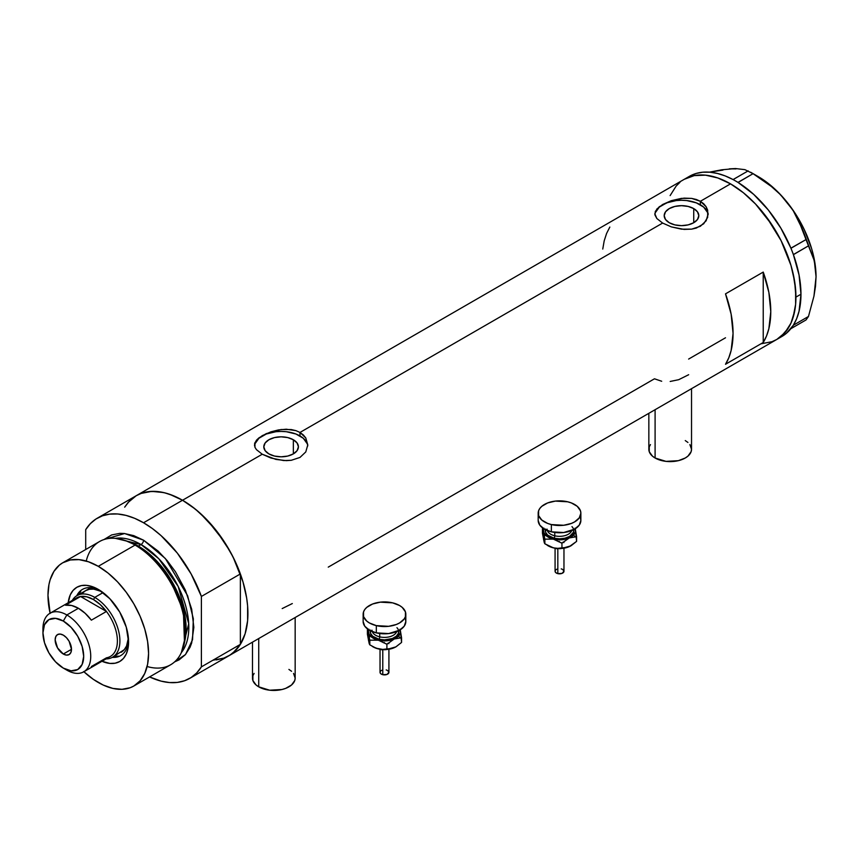 <?xml version="1.0" encoding="UTF-8"?>
<svg xmlns="http://www.w3.org/2000/svg" width="859" height="859" viewBox="0 0 859 859"><rect width="100%" height="100%" fill="white"/><g stroke="black" fill="none" stroke-linecap="round" stroke-linejoin="round"><path stroke-width="1.29" d="M655.095 409.711L655.095 458.008A21.335 12.316 0 0 0 678.352 460.671A21.335 12.316 0 0 0 691.527 449.289L691.108 451.694L687.93 456.14L685.267 458.008L678.352 460.671L666.015 461.38L655.095 458.008L655.095 409.711M258.731 638.538L258.731 686.835A21.335 12.316 0 0 0 281.988 689.509A21.335 12.316 0 0 0 295.163 678.127L294.755 680.532L291.566 684.977L285.682 688.37L281.988 689.509L269.662 690.206L258.731 686.835L258.731 638.538M293.349 439.754L293.349 453.885L287.744 456.054L281.118 456.805L274.493 456.054L268.878 453.885A17.298 9.986 180 0 1 263.81 446.82A17.298 9.986 180 0 1 274.493 437.585A17.298 9.986 180 0 1 293.349 439.754L297.107 442.997L298.417 446.82L297.107 450.642L293.349 453.885L293.349 439.754A17.298 9.986 180 0 1 298.417 446.82A17.298 9.986 180 0 1 287.744 456.054A17.298 9.986 180 0 1 268.878 453.885L265.13 450.642L263.81 446.82L265.13 442.997L268.878 439.754L274.493 437.585L281.118 436.834L287.744 437.585L293.349 439.754M693.739 208.597L693.739 222.728L688.123 224.886L681.498 225.649L674.873 224.886L669.268 222.728A17.298 9.986 180 0 1 664.2 215.663A17.298 9.986 180 0 1 674.873 206.428A17.298 9.986 180 0 1 693.739 208.597L697.487 211.84L698.807 215.663L697.487 219.485L693.739 222.728L693.739 208.597A17.298 9.986 180 0 1 698.807 215.663A17.298 9.986 180 0 1 688.123 224.886A17.298 9.986 180 0 1 669.268 222.728L665.51 219.485L664.2 215.663L665.51 211.84L669.268 208.597L674.873 206.428L681.498 205.677L688.123 206.428L693.739 208.597M708.138 214.804A26.672 15.398 0 0 0 700.364 204.775L700.364 201.285L703.704 203.755L706.152 206.761L708.17 213.762L706.152 220.784L700.353 226.282L691.678 229.138L684.097 229.407L671.33 226.883L662.633 223.072L299.984 432.442L305.772 437.918L307.79 444.919L305.772 451.941L299.974 457.439L291.287 460.295L286.305 460.639L275.932 459.425L262.253 454.228L256.454 449.665L254.951 447.303L254.565 443.727L256.465 440.184L262.253 435.653L270.95 431.83L278.509 429.908L286.294 429.21L295.915 430.638L299.984 432.442L662.633 223.072L656.834 218.508L654.826 213.762L656.845 209.027L662.643 204.496L671.33 200.662L681.509 198.365L691.678 198.408L700.364 201.285L730.537 183.858L743.293 192.674L749.52 198.075L755.566 204.055L766.872 217.563L781.089 240.649L790.956 265.356L793.115 273.581L795.617 289.537L795.617 304.344L794.672 311.13L790.956 323.145L788.208 328.256L781.089 336.449L776.783 339.455A92.471 53.387 -120 0 0 790.956 265.356A92.471 53.387 -120 0 0 730.537 183.858L700.364 201.285L706.152 206.761L707.666 210.165L707.666 217.37L703.693 223.802L696.305 228.075L691.678 229.138L681.509 229.17L671.33 226.883L662.633 223.072L656.834 218.508L654.945 214.943L655.331 211.378L659.315 206.708L671.33 200.662L684.097 198.128L691.678 198.408L696.295 199.481L700.364 201.285L700.364 204.775A26.672 15.398 0 0 0 672.146 201.242A26.672 15.398 0 0 0 654.891 214.6M256.465 440.184L258.935 437.865L266.333 433.602L281.118 429.521L291.298 429.564L295.915 430.638L299.984 432.442L299.984 435.932A26.672 15.398 0 0 0 271.766 432.399A26.672 15.398 0 0 0 254.5 445.757M307.747 445.961A26.672 15.398 0 0 0 299.984 435.932L299.984 432.442L303.313 434.922L305.772 437.918L307.79 444.919L305.772 451.941L299.974 457.439L291.287 460.295L283.717 460.564L270.95 458.04L262.253 454.228L182.527 500.249L262.253 454.228L256.454 449.665L254.951 447.303L254.951 442.546M134.981 496.481L129.344 501.13L124.684 507.154L128.163 502.418L136.291 495.675A92.471 53.387 60 0 1 182.527 500.249A92.471 53.387 60 0 1 242.947 581.747A92.471 53.387 60 0 1 228.762 655.846L224.016 658.08L213.354 660.141M763.232 272.078A92.471 53.387 60 0 1 763.232 342.494L725.511 364.27A92.471 53.387 -120 0 0 725.511 293.853L763.232 272.078L763.232 342.494L725.511 364.27L728.776 357.816L731.138 350.451L733.06 333.421L731.138 314.179L725.511 293.853L763.232 272.078L768.869 292.404L770.781 311.634L768.869 328.675L766.496 336.041L763.232 342.494L763.232 272.078M661.688 381.256L654.461 378.798L328.256 567.133M725.511 337.78L688.628 359.073M730.537 183.858A92.471 53.387 -120 0 0 684.301 179.284L694.212 175.612L705.518 175.161L717.78 177.953L730.537 183.858L717.78 177.953L705.518 175.161L694.212 175.612L684.301 179.284A92.471 53.387 60 0 1 755.566 204.055A92.471 53.387 60 0 1 795.928 297.117A92.471 53.387 60 0 1 776.783 339.455L772.026 341.689L761.364 343.75L772.026 341.689L776.783 339.455L784.911 332.701L790.956 323.145L793.115 317.411L795.617 304.344L795.928 297.117L800.964 294.218L795.928 297.117L794.672 281.666L790.956 265.356L781.089 240.649L772.026 224.951L755.566 204.055L743.293 192.674L730.537 183.858M97.314 518.181A92.471 53.387 60 0 1 143.55 522.755L134.702 518.342L126.015 515.4L117.662 513.983L109.769 514.111L102.511 515.787L95.993 518.986L90.367 523.636L85.707 529.659A92.471 53.387 60 0 1 97.314 518.181L136.291 495.675L141.048 493.442L151.71 491.369L163.554 492.551L169.771 494.344L182.527 500.249L195.283 509.065L207.556 520.447L224.016 541.342L233.079 557.04L242.947 581.747L246.662 598.057L247.607 605.928L247.607 620.735L245.105 633.802L240.198 644.647L233.079 652.84L228.762 655.846A92.471 53.387 -120 0 0 240.37 644.368L201.393 666.874A92.471 53.387 60 0 1 189.785 678.352A92.471 53.387 60 0 1 149.573 676.924L161.084 681.123L169.438 682.551L177.33 682.422L184.588 680.736L191.095 677.547L196.732 672.898L201.393 666.874L201.393 596.447L240.37 573.941A92.471 53.387 -120 0 0 182.527 500.249A92.471 53.387 -120 0 0 136.291 495.675L689.337 176.374A92.471 53.387 -120 0 1 733.06 179.563L734.778 180.508A92.471 53.387 -120 0 0 733.06 179.563L725.168 175.912L717.437 173.454L709.964 172.208L702.877 172.197L696.262 173.432L690.228 175.88M670.127 195.594L676.173 186.027L679.995 182.28L676.173 186.027L670.127 195.594M609.826 227.066L606.561 233.519L604.188 240.885L602.76 249.056M307.275 443.813L303.291 438.262L295.936 434.01L286.326 431.712L281.118 431.422L275.911 431.712L266.301 434.01L258.935 438.262L254.951 443.813M707.666 212.656L703.682 207.105L696.316 202.853L686.706 200.555L681.498 200.265L676.291 200.555L666.681 202.853L659.315 207.105L655.342 212.656M282.192 608.569L292.318 603.555M670.181 381.46L678.674 379.699L688.671 374.717M252.482 642.156L252.482 678.127A21.335 12.316 0 0 0 258.731 686.835L256.079 684.977L252.89 680.532L252.89 675.722L254.103 673.413M288.914 669.419L291.566 671.287M293.542 673.413L295.163 678.127L295.163 617.514M648.846 413.319L648.846 449.289A21.335 12.316 0 0 0 655.095 458.008L652.443 456.14L649.254 451.694L649.254 446.884L650.467 444.575M685.267 440.581L687.93 442.449M689.895 444.575L691.527 449.289L691.527 388.676M793.415 325.067A92.471 53.387 -120 0 0 800.964 294.218L799.042 274.977L793.415 254.651A92.471 53.387 -120 0 0 792.589 252.417L793.415 254.651L808.469 245.857L813.967 259.912L815.513 267.965L816.05 276.791L813.956 296.119L808.469 316.477L793.415 325.174L792.589 326.345A92.471 53.387 -120 0 0 793.415 325.067L796.68 318.614L799.042 311.248L800.964 294.218A92.471 53.387 -120 0 0 793.415 254.651A92.471 53.387 -120 0 0 792.589 252.417L791.805 250.388A92.471 53.387 -120 0 0 790.903 248.165L791.805 250.388A92.471 53.387 -120 0 0 790.903 248.165L780.906 228.236L768.268 209.95L753.708 194.392L738.085 182.462A92.471 53.387 -120 0 0 736.356 181.421L738.085 182.462L753.064 173.679L771.361 186.478L779.65 193.941L787.123 202.252L793.415 211.046L798.591 220.301L806.021 239.575L790.903 248.165A92.471 53.387 -120 0 0 738.085 182.462A92.471 53.387 -120 0 0 736.356 181.421L734.778 180.508A92.471 53.387 -120 0 0 733.06 179.563L748.178 170.866L733.135 179.552L738.01 182.376L753.064 173.679L771.361 186.478L779.65 193.941L787.123 202.252L793.415 211.046L802.757 229.879L813.967 259.912L815.513 267.965L816.05 276.791A81.809 47.234 -120 0 0 787.123 202.252A81.809 47.234 -120 0 0 758.207 176.6L773.175 187.52L780.337 194.467L793.415 210.734L804.099 229.235L811.648 248.691L814.074 258.366L816.05 276.791L815.502 286.294L813.956 296.119L808.469 316.477L806.021 319.956L790.903 328.643A92.471 53.387 -120 0 0 791.805 327.462L792.589 326.345A92.471 53.387 -120 0 0 793.415 325.067M779.22 337.877A92.471 53.387 -120 0 0 781.808 336.545A92.471 53.387 -120 0 0 790.903 328.643A92.471 53.387 -120 0 0 791.805 327.462L790.978 328.643L806.021 319.956L808.469 316.477L793.415 325.174L786.275 333.41L780.906 337.05M722.988 170.071L709.416 172.165L721.807 169.792L735.572 168.557L744.914 169.653L753.064 173.679L744.914 169.653L735.572 168.557L729.28 168.858L736.066 168.912M808.469 245.857L793.415 254.554L790.978 248.262L806.021 239.575L808.469 245.857M99.966 590.434A38.236 22.076 -120 0 0 76.752 595.77A38.236 22.076 60 0 1 82.432 589.403A38.236 22.076 60 0 1 99.966 590.434M98.28 589.403L109.877 598.766L119.712 612.027L126.273 627.177L128.582 641.898L128.002 648.384L126.273 653.957L123.481 658.391L119.712 661.516L115.117 663.212L109.877 663.427L101.985 661.269A42.853 24.739 60 0 0 128.582 641.898A42.853 24.739 60 0 0 98.28 589.403L98.28 589.403A42.853 24.739 60 0 0 68.205 602.75L70.277 594.847L73.079 590.412L76.848 587.288L81.444 585.58L86.684 585.376L92.364 586.665L98.28 589.403M85.524 590.691A35.563 20.53 60 0 1 101.609 591.54L93.685 589.113L89.336 589.285L85.524 590.691L82.4 593.29M184.234 643.788L184.749 641.319A68.892 39.772 -120 0 0 137.129 545.723L135.067 545.078A71.136 41.071 60 0 1 184.234 643.788A71.136 41.071 60 0 1 147.114 666.509M138.342 546.099L153.407 557.609L170.447 578.945L183.611 609.74L184.9 640.578A67.582 39.02 60 0 0 138.342 546.099L141.037 544.542L158.765 558.715L178.146 586.386L188.722 623.741L181.356 652.604A67.582 39.02 -120 0 0 182.913 597.338A67.582 39.02 -120 0 0 141.037 544.542A3.554 2.051 120 0 0 143.55 540.182L133.736 535.629L124.297 533.493L119.841 533.353L111.638 534.942L103.993 539.549L124.598 533.525L143.55 540.182A3.554 2.051 -60 0 1 141.037 544.542L138.342 546.099A67.582 39.02 60 0 0 127.583 541.299L138.342 546.099A1.782 1.031 -60 0 1 138.009 546.238M184.481 642.532L183.397 611.06L170.018 579.46L152.569 557.534L137.129 545.723L125.682 540.687M141.037 544.542L115.396 538.357A67.582 39.02 -120 0 1 141.037 544.542M83.677 671.555L93.352 679.351L103.209 685.053L112.883 688.413L121.989 689.315L130.192 687.726L133.843 686.008L170.63 664.769A71.136 41.071 -120 0 0 181.539 607.764A71.136 41.071 -120 0 0 135.067 545.078L98.28 566.317A71.136 41.071 60 0 1 144.752 629.003A71.136 41.071 60 0 1 133.843 686.008A71.136 41.071 60 0 1 98.28 682.486A71.136 41.071 60 0 1 83.871 671.738M143.55 522.755L182.527 500.249L143.55 522.755A92.471 53.387 60 0 1 201.393 596.447L191.095 573.887L177.33 553.11L161.084 535.64L152.397 528.564L143.55 522.755M85.707 529.659L85.707 549.524L85.707 529.659M143.55 540.182L158.153 551.113L167.258 560.734L175.461 571.793L185.372 590.144L191.686 609.192L193.844 627.306L191.686 642.919L190.022 647.321L185.372 654.676L179.112 659.873L174.624 661.881L185.523 654.504L192.545 639.687L193.339 618.791L187.616 595.706L165.368 558.522L143.55 540.182M216.307 659.916L223.576 658.23L230.083 655.041L235.72 650.392L240.37 644.368L240.37 573.941L235.72 562.548L230.083 551.381L216.307 530.604L200.061 513.134L191.374 506.058L182.527 500.249L173.679 495.836L165.003 492.894L156.639 491.477L148.757 491.606L141.488 493.281L136.227 495.718M201.393 596.447L240.37 573.941L240.37 644.368L201.393 666.874L201.393 596.447M135.067 545.078A71.136 41.071 -120 0 0 99.494 541.557L62.718 562.795A71.136 41.071 60 0 1 98.28 566.317L135.067 545.078L137.129 545.723A68.892 39.772 -120 0 0 126.864 541.063L124.469 540.268A71.136 41.071 60 0 1 135.067 545.078M50.09 613.208A71.136 41.071 60 0 1 62.718 562.795L59.4 565.104L53.924 571.407L50.144 579.75L48.942 584.592L47.975 595.362L50.144 613.476M133.843 686.008L140.103 680.811L144.752 673.456L147.608 664.211L148.575 653.441L147.608 641.555L144.752 629.003L140.103 616.279L133.843 603.866L126.219 592.238L117.533 581.854L108.094 573.103L98.28 566.317L88.466 561.775L79.028 559.628L70.331 559.971L62.707 562.795M86.233 561.056A71.136 41.071 60 0 1 124.469 540.268M128.539 639.923A38.236 22.076 60 0 1 120.668 655.621A38.236 22.076 60 0 1 112.314 657.36A38.236 22.076 -120 0 0 128.539 639.934M113.656 656.308L118.327 656.126M80.832 591.175L78.33 595.126M121.098 652.303A35.563 20.53 60 0 0 128.399 637.947L126.541 646.022L124.222 649.705L112.54 657.232A35.563 20.53 60 0 1 106.097 658.907A35.563 20.53 -120 0 0 119.218 633.824A35.563 20.53 -120 0 0 94.758 597.392L93.502 599.571A33.791 19.51 60 0 1 106.452 611.458L91.365 620.166A33.791 19.51 -120 0 0 78.416 608.279L66.841 614.958L63.319 621.057A28.809 16.632 60 0 1 83.688 656.34A28.809 16.632 60 0 1 63.319 668.109L66.841 670.138A33.791 19.51 -120 0 0 90.732 656.34A33.791 19.51 -120 0 0 66.841 614.958A33.791 19.51 60 0 1 88.917 644.733A33.791 19.51 60 0 1 83.731 671.813A33.791 19.51 60 0 1 66.841 670.138L63.319 668.109L71.114 670.815L77.729 669.537L82.142 664.447L83.688 656.34L82.142 646.451L77.729 636.272L71.114 627.349L63.319 621.057L55.524 618.351L48.92 619.629L44.496 624.718L42.95 632.825L44.496 642.715L48.92 652.904L55.524 661.817L63.319 668.109A28.809 16.632 60 0 1 42.95 632.825A28.809 16.632 60 0 1 63.319 621.057L66.841 614.958L78.416 608.279A33.791 19.51 -120 0 0 65.456 605.208L80.553 596.5L106.452 611.458A33.791 19.51 60 0 1 106.452 657.822L91.365 666.53M63.319 654.021A11.564 6.679 60 0 1 55.771 643.831A11.564 6.679 60 0 1 57.542 634.576A11.564 6.679 60 0 1 63.319 635.145L66.454 637.668L69.096 641.244L71.49 649.307L63.319 654.021L57.542 647.922L55.148 639.869L55.771 636.616L57.542 634.576L60.194 634.06L63.319 635.145A11.564 6.679 60 0 1 70.867 645.334A11.564 6.679 60 0 1 69.096 654.59L66.454 655.106L63.319 654.021L71.49 649.307L70.867 652.55L69.096 654.59A11.564 6.679 60 0 1 63.319 654.021M83.731 671.813L110.392 656.426A33.791 19.51 -120 0 0 106.452 611.458L100.256 604.596L93.502 599.571L86.748 596.801L80.553 596.5A33.791 19.51 60 0 1 93.502 599.571L94.758 597.392A35.563 20.53 60 0 1 117.994 628.734A35.563 20.53 60 0 1 112.54 657.232M103.059 592.603L94.758 597.392L103.059 592.603M72.306 600.377A35.563 20.53 60 0 1 76.977 595.631A35.563 20.53 60 0 1 94.758 597.392A35.563 20.53 -120 0 0 72.306 600.377M73.423 600.613A33.791 19.51 60 0 1 80.553 596.5A33.791 19.51 -120 0 0 76.601 597.896L49.951 613.294A33.791 19.51 60 0 1 66.841 614.958A33.791 19.51 -120 0 0 42.95 628.756L42.95 632.825M43.025 630.914A33.791 19.51 60 0 1 49.951 613.294M106.452 611.458L91.365 620.166L85.159 613.305L78.416 608.279L71.662 605.509L65.456 605.208L80.553 596.5L106.452 611.458M557.824 548.922L557.824 573.629A4.445 2.566 -0 0 0 563.966 571.256L561.99 573.393L557.824 573.629L557.824 548.922M547.076 529.155A12.445 7.183 0 0 0 554.764 535.791A1.782 0.558 -76.6 0 1 554.087 538.196A14.227 8.214 180 0 1 545.39 529.67M547.312 530.54A12.445 7.183 0 0 0 554.764 535.791L554.764 532.451L554.764 535.791A12.445 7.183 -0 0 0 571.74 530.54M551.36 524.57L551.36 531.828A21.335 12.316 -0 0 0 580.867 520.436L579.245 525.15L574.617 529.144L563.697 532.526L551.36 531.828L551.36 524.57A21.335 12.316 180 0 1 538.185 513.177A21.335 12.316 180 0 1 567.681 501.796A21.335 12.316 180 0 1 580.867 513.177A21.335 12.316 180 0 1 551.36 524.57L547.677 523.432L541.782 520.028L538.593 515.593L538.593 510.783L539.806 508.474L541.771 506.338L547.655 502.934L555.354 501.098L567.681 501.796L571.375 502.934L577.259 506.327L580.448 510.772L580.867 513.177L579.245 517.891L574.617 521.885L571.385 523.421L563.697 525.268L551.36 524.57M574.982 528.21L575.39 531.807L572.223 536.231L565.651 539.141L559.531 539.849L553.4 539.141L546.829 536.231L544.069 532.999L543.522 530.604L544.058 528.221M545.572 529.004L545.572 532.215L547.698 535.168L554.087 538.196L559.531 538.818L564.975 538.196L569.592 536.413L573.479 532.204L573.479 528.994M538.185 520.436A21.335 12.316 0 0 0 551.36 531.828L544.445 529.155L539.806 525.16L538.185 520.447L538.185 513.177M580.448 518.031L580.867 520.436L580.867 513.177M571.976 526.631A14.227 8.214 180 0 1 570.14 536.07A14.227 8.214 180 0 1 554.087 538.196A1.782 0.558 103.4 0 0 554.764 535.791A12.445 7.183 -0 0 0 571.063 531.861M544.069 541.707L542.448 533.214L542.448 528.543L543.661 531.818A16.01 9.245 180 0 1 543.833 528.79M575.219 528.79A16.01 9.245 180 0 1 575.39 529.391L576.604 541.374L571.203 545.637L567.38 547.344L561.947 547.87L561.947 543.199L561.947 547.87L557.792 548.343L553.4 547.859L548.214 545.852A16.01 9.245 0 0 0 553.4 547.859A16.01 9.245 0 0 0 569.27 546.646L565.512 547.752L557.792 548.343L553.4 547.859L544.864 543.79L544.864 539.13L553.4 539.141L561.947 543.199L569.27 537.938L576.604 536.703L575.39 529.391A16.01 9.245 180 0 1 569.27 537.938A16.01 9.245 180 0 1 553.4 539.141L561.947 543.199L569.27 537.938L576.604 536.703L576.604 541.374L569.27 546.646A16.01 9.245 -0 0 0 570.838 545.852L561.614 548.482L555.386 548.246L551.177 547.172L544.864 543.79L544.284 542.695L542.448 533.214L542.448 528.543L544.864 539.13L553.4 539.141A16.01 9.245 180 0 1 543.661 531.818L544.864 543.79L543.522 539.323M575.39 529.391L575.079 528.167L575.39 529.391M574.306 535.78L574.982 536.918M544.058 536.929L544.735 535.78M562.978 542.136L563.923 542.587M561.904 548.439L559.531 548.718M558.307 548.654L557.147 548.45M558.307 541.599L559.52 541.535M561.99 542.985L561.228 542.748M555.075 571.256A4.445 2.566 0 0 0 557.824 573.629L555.827 572.685L555.075 571.256L555.075 548.192M555.161 570.763L555.827 569.839M556.374 569.442L557.824 568.894M561.228 568.894L561.99 569.13M562.666 569.442L563.966 571.256L563.966 548.192M557.137 548.45A1.782 0.558 -76.6 0 1 556.729 548.718L555.139 548.203M382.781 649.984L382.781 674.691A4.445 2.566 -0 0 0 388.923 672.318L386.958 674.455L382.781 674.691L382.781 649.984M372.033 630.216A12.445 7.183 0 0 0 379.721 636.852A1.782 0.558 -76.6 0 1 379.044 639.257A14.227 8.214 180 0 1 370.347 630.731M372.269 631.601A12.445 7.183 0 0 0 379.721 636.852L379.721 633.513L379.721 636.852A12.445 7.183 -0 0 0 396.697 631.601M376.328 625.62L376.328 632.879A21.335 12.316 -0 0 0 405.824 621.497L404.202 626.211L399.575 630.205L388.655 633.577L376.328 632.879L376.328 625.62A21.335 12.316 180 0 1 363.142 614.239A21.335 12.316 180 0 1 392.638 602.857A21.335 12.316 180 0 1 405.824 614.239A21.335 12.316 180 0 1 376.328 625.62L369.402 622.958L366.739 621.089L363.55 616.644L363.55 611.844L364.764 609.525L366.729 607.399L372.623 603.995L380.312 602.159L392.638 602.857L399.564 605.52L402.216 607.388L405.416 611.833L405.416 616.633L404.202 618.952L399.575 622.947L396.343 624.482L388.655 626.318L376.328 625.62M399.94 629.271L400.348 632.868L397.18 637.281L390.609 640.202L384.488 640.9L378.368 640.202L371.786 637.292L369.026 634.06L368.479 631.666L369.016 629.271M370.53 630.066L370.53 633.266L372.656 636.229L379.044 639.257L384.488 639.88L392.391 638.495L396.31 636.229L398.436 633.266L398.436 630.055M363.142 621.497A21.335 12.316 0 0 0 376.328 632.879L369.402 630.216L364.774 626.222L363.142 621.508L363.142 614.239M405.416 619.092L405.824 621.497L405.824 614.239M396.933 627.682A14.227 8.214 180 0 1 395.097 637.131A14.227 8.214 180 0 1 379.044 639.257A1.782 0.558 103.4 0 0 379.721 636.852A12.445 7.183 -0 0 0 396.02 632.911M369.026 642.768L367.405 634.275L367.405 629.604L367.835 629.207L368.618 632.868A16.01 9.245 180 0 1 368.79 629.851M395.806 646.902L386.582 649.533L380.344 649.307L376.135 648.234L369.821 644.851L369.241 643.745L367.405 634.275L367.405 629.604L369.821 640.18L378.368 640.202A16.01 9.245 180 0 1 368.618 632.868L369.821 644.851L368.479 640.385M400.176 629.851A16.01 9.245 180 0 1 400.348 630.452L401.561 642.435L396.16 646.698L392.338 648.405L382.749 649.404L376.135 648.234L369.821 644.851L369.821 640.18L378.368 640.202L386.904 644.261L394.227 638.989A16.01 9.245 180 0 1 378.368 640.202L386.904 644.261L394.227 638.989L401.561 637.765L400.348 630.452A16.01 9.245 180 0 1 394.227 638.989L401.561 637.765L401.561 642.435L395.795 646.913A16.01 9.245 -0 0 0 395.849 646.881L395.849 646.881M400.348 630.452L400.036 629.228L400.348 630.452M399.263 636.841L399.94 637.979M396.16 646.698L392.338 648.405L386.904 648.932L386.904 644.261L386.904 648.932L382.749 649.404L378.368 648.91L373.171 646.913A16.01 9.245 0 0 0 378.368 648.91A16.01 9.245 0 0 0 394.227 647.707A16.01 9.245 -0 0 0 395.795 646.913M369.016 637.99L369.692 636.841M387.935 643.198L388.88 643.638M386.861 649.501L384.488 649.78M383.275 649.705L382.105 649.501A1.782 0.558 -76.6 0 1 381.686 649.78L380.097 649.264M383.264 642.661L384.478 642.586M386.947 644.046L386.185 643.81M380.032 672.318A4.445 2.566 0 0 0 382.781 674.691L380.784 673.746L380.032 672.318L380.032 649.254M380.118 671.824L380.784 670.89M381.342 670.503L382.781 669.945M386.185 669.945L386.947 670.181M387.624 670.503L388.923 672.318L388.923 649.254M781.808 336.545L189.785 678.352M758.207 176.6L750.669 172.251M90.786 587.663L76.977 595.631M66.841 670.138L63.319 668.109M563.912 548.203L556.729 548.718M548.203 545.852L547.269 545.315M388.869 649.264L381.686 649.78M373.16 646.913L372.226 646.365"/></g></svg>

